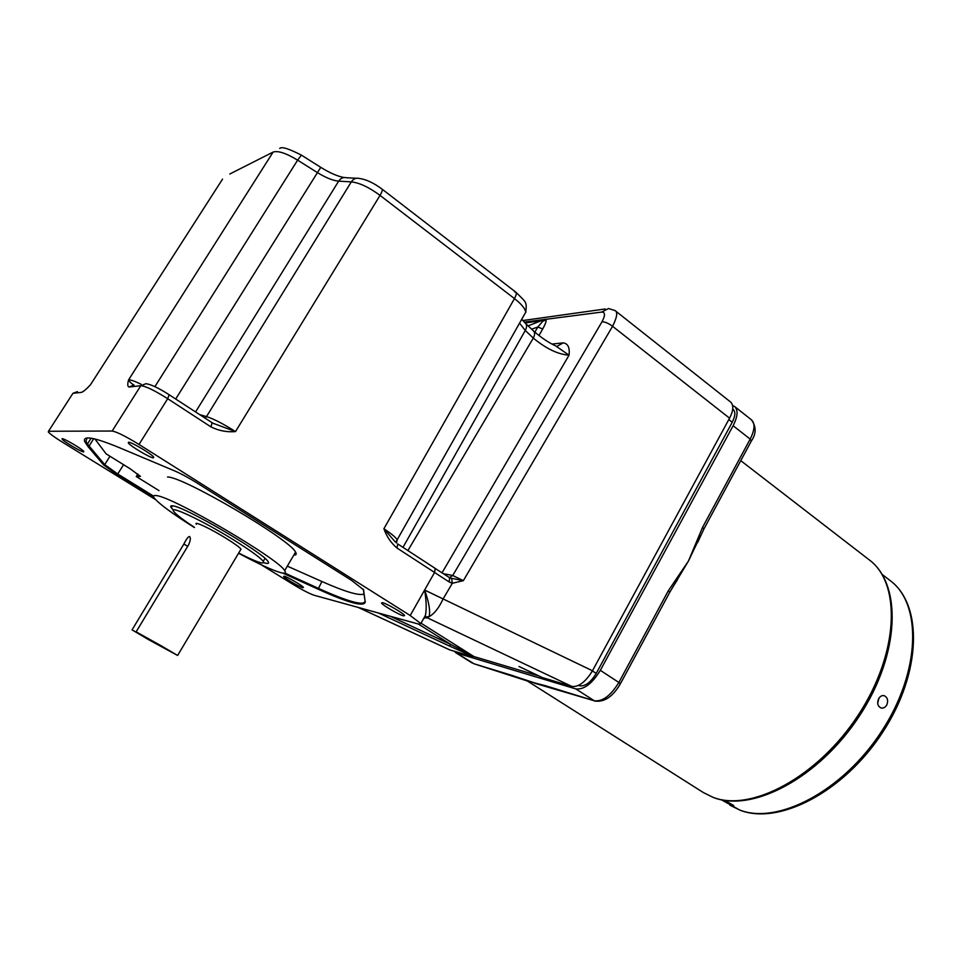 <?xml version="1.0" encoding="UTF-8"?>
<svg xmlns="http://www.w3.org/2000/svg" width="962" height="962" viewBox="0 0 962 962"><rect width="100%" height="100%" fill="white"/><g stroke="black" fill="none" stroke-linecap="round" stroke-linejoin="round"><path stroke-width="1.44" d="M83.658 451.924L83.826 451.491C82.648 449.338 64.129 438.347 62.169 438.648L62.037 439.081C63.312 441.305 81.529 452.116 83.658 451.924M153.427 457.888L153.728 457.19C152.128 454.256 131.361 441.907 128.535 442.219L128.295 442.929C130.026 445.935 150.397 458.044 153.427 457.888M302.826 587.71L303.487 587.457C302.693 585.798 287.385 576.851 284.211 576.214L283.61 576.478C284.475 578.174 299.543 586.976 302.826 587.71M403.523 615.884L404.617 615.512C403.607 613.359 386.772 603.571 382.503 602.645L381.493 603.042C382.587 605.23 399.098 614.85 403.523 615.884M363.347 589.273L364.995 600.492C365.295 603.583 361.267 604.004 352.898 601.743C344.444 599.422 332.828 594.901 318.025 588.167L284.812 573.063M153.571 496.115L117.845 474.062L104.738 464.658L87.458 444.035L85.931 441.305L87.109 437.987M364.995 600.492L363.528 589.622M365.32 601.647C364.742 607.359 348.99 603.21 318.085 589.177L321.909 581.517M282.732 573.087L318.085 589.177M123.617 464.718L117.244 474.723L153.788 497.27M117.244 474.723L103.607 464.947L104.738 464.658L109.957 456.241M93.699 438.672L89.069 446.103L87.879 446.404L103.607 464.947M87.879 446.404L84.704 441.594C82.443 435.197 93.951 437.205 119.216 447.607L174.976 471.055C181.385 473.845 188.949 477.946 197.643 483.357L351.443 580.29L363.576 589.79M261.195 564.754L292.676 584.162C302.2 589.91 309.367 593.614 314.141 595.262L418.891 624.17L420.815 623.568L410.209 615.524L139.009 444.456L167.689 398.713C154.605 390.452 145.647 386.111 140.801 385.702L112.169 431.024L48.497 431.265L72.535 393.951M424.35 618.253L425.649 617.003L571.933 686.483L542.327 677.585M542.472 677.657L519.083 666.522M518.963 666.474L542.424 677.633M421.031 623.196L473.929 656.553L539.117 676.033M473.929 656.553L450.877 644.504L418.362 624.025M473.376 656.661L449.362 645.995L450.877 644.504L390.332 616.281M358.285 607.443L449.747 649.867L472.811 656.781M449.747 649.867L449.134 649.615M89.815 385.461L88.588 386.688M84.572 390.512L81.71 392.34C83.73 391.426 86.64 388.913 90.44 384.824L222.535 179.136M155.628 499.651L62.53 442.243C55.026 437.602 50.289 434.175 48.316 431.986L48.497 431.265M154.894 386.652L297.631 160.149C286.051 153.138 277.874 150.445 273.1 152.092L128.595 379.858C130.579 379.689 134.752 381.168 141.113 384.259M320.731 167.328L301.431 155.147L297.631 160.149L317.063 172.39C325.697 177.693 332.9 180.615 338.66 181.157C340.716 178.15 343.314 177.02 346.44 177.742L356.289 178.259M133.898 385.04C131.493 383.658 129.726 381.926 128.595 379.858C127.405 384.006 127.513 386.399 128.932 387.037L140.801 385.702L146.032 383.694C151.311 384.511 159.007 388.191 169.132 394.745L168.975 394.709M112.169 431.024C116.871 431.89 125.818 436.363 139.009 444.456M212.073 422.835L210.943 426.887C218.795 430.76 226.984 432.335 235.51 431.589L212.361 423.003M614.85 310.413L615.151 310.618C617.869 312.253 617.003 317.472 612.553 326.298C608.513 323.268 605.002 321.765 601.996 321.801L452.729 575.492L463.347 580.663L449.951 577.982M394.901 541.534L383.898 528.751C386.688 536.592 391.053 543.013 397.005 548.027L449.194 581.974L452.308 583.273L463.347 580.663L612.553 326.298L729.557 418.169L592.472 670.779L424.615 590.043L410.209 615.524M523.689 315.813L525.721 312.217C525.204 308.598 521.452 304.052 514.466 298.581L383.898 528.751C391.438 533.766 395.875 537.445 397.186 539.802L396.464 543.001M519.865 323.557L525.264 330.459L402.994 547.366M407.9 550.577L533.297 338.083C534.884 335.065 535.016 332.744 533.669 331.12L525.661 323.485C526.996 325.108 526.863 327.441 525.264 330.459L533.297 338.083C546.127 348.701 558.032 354.401 569.023 355.194C569.937 347.655 568.001 343.554 563.203 342.869L556.818 346.44M426.31 617.905L429.112 616.654C430.459 610.966 428.956 602.092 424.615 590.043L434.559 572.474L435.185 568.386L397.739 543.939L397.005 548.027M449.579 577.777L449.194 581.974M422.991 619.708L425.384 615.427C426.671 609.499 426.419 601.046 424.615 590.043M451.647 578.619L452.308 583.273L443.037 599.037C438.949 607.924 434.307 613.804 429.112 616.654L425.649 617.003L425.396 615.427M426.539 618.001L425.24 617.652M732.743 409.115L733.164 409.439C735.653 411.808 735.341 416.077 732.226 422.246L596.224 673.424C590.812 682.298 585.353 686.435 579.845 685.846L578.547 685.461M524.254 322.114L601.803 312.061L608.549 308.513L615.139 310.63L730.783 402.176C733.826 405.459 733.405 410.798 729.557 418.169M571.933 686.483C578.787 687.121 585.63 681.89 592.472 670.779M531.649 329.196L537.83 327.008L543.446 320.43L525.084 322.931M534.824 332.179L537.83 327.008L542.724 328.992C545.226 324.483 546.368 321.38 546.151 319.697L543.41 320.995M545.033 319.24L528.126 325.841M442.039 572.835L569.023 355.194L555.591 345.839C548.965 342.893 541.654 337.987 533.669 331.12L533.489 330.952M525.721 312.193C527.032 301.479 526.334 302.693 515.788 292.135L382.022 189.081C382.696 189.851 382.022 191.943 380.026 195.382C369.059 187.277 359.487 182.78 351.322 181.866L206.505 416.582C214.021 419.035 223.689 424.038 235.51 431.589L380.026 195.382L514.466 298.581C516.293 295.25 516.738 293.097 515.788 292.135L514.718 291.955M134.019 385.077L128.932 387.037M161.58 646.019L136.147 631.842L188.432 545.141C190.5 540.668 190.885 537.782 189.562 536.495C188.324 536.483 186.424 538.997 183.874 544.035L132.059 629.869L148.797 639.778L177.621 655.459L161.58 646.019M240.5 549.975L241.017 549.122C239.358 547.089 234.379 543.494 226.082 538.323C210.666 528.715 193.134 520.466 196.38 524.302M238.66 553.054C256.95 562.313 265.139 565.079 263.239 561.351C260.041 557.395 250.18 550.252 233.646 539.91C202.513 520.466 167.244 503.956 173.93 511.688C176.431 514.79 183.297 520.021 194.516 527.38M140.224 634.174L136.147 631.842M132.059 629.869L140.067 634.439M263.756 562.662L265.488 563.143C268.422 563.852 269.276 563.311 268.037 561.531C263.66 552.837 184.764 506.625 172.787 505.856C170.623 505.519 170.118 506.156 171.284 507.756L173.509 510.113M293.867 555.026C296.26 555.146 296.825 554.196 295.55 552.152C290.584 539.79 183.357 476.647 167.532 476.984M238.564 553.234C258.525 563.924 272.667 570.418 280.976 572.727C285.125 573.761 286.351 573.051 284.68 570.622C279.184 559.114 171.525 496.079 156.169 495.586C153.415 495.214 152.826 496.079 154.377 498.184C159.283 504.028 172.631 513.816 194.408 527.549M137.819 473.989L136.267 476.515L140.428 476.358L129.966 468.662L106.133 453.86L94.889 438.949M159.007 490.62L136.267 476.515M364.045 594.023C359.091 595.947 344.901 591.714 321.488 581.325L287.313 566.149M529.485 681.625L545.201 685.641L594.251 700.769L575.805 688.912L456.505 652.994L454.22 651.214M723.171 800.143L732.491 805.459L733.729 805.543L724.711 800.396M886.844 704.821C888.395 700.528 887.565 697.498 884.355 695.742C882.01 695.165 880.086 696.211 878.571 698.881C876.923 703.15 877.693 706.156 880.855 707.912C883.296 708.513 885.293 707.491 886.844 704.821M878.835 698.376L877.705 703.33M751.25 441.221L746.668 449.711M732.695 405.531L734.559 406.469C738.299 410.028 737.818 416.45 733.116 425.733L600.336 670.334C592.183 683.645 584.006 689.838 575.805 688.912M700.54 535.798L688.443 561.038L702.609 527.248L703.835 529.1M546.175 686.038L545.201 685.641M514.622 676.31L537.109 683.717M530.519 682.01L473.557 663.636L513.684 675.925M668.277 590.848L688.443 561.038L669.744 592.303L668.277 590.848L618.843 682.455L600.336 670.334M673.015 586.676L677.296 580.086M669.612 592.556L620.406 683.754L618.843 682.455C610.762 695.67 602.561 701.779 594.251 700.769L534.367 683.164M618.133 687.541L623.845 677.38M449.362 645.995L378.415 612.998M81.71 392.34L72.932 393.326L77.393 391.63M229.81 174.002L273.1 152.092M195.539 411.976L338.66 181.157L351.322 181.866C353.391 178.824 356 177.681 359.151 178.415C366.137 179.365 373.761 182.924 382.022 189.081M344.071 177.525C337.626 176.359 329.858 172.968 320.755 167.34L175.685 399.014M210.943 426.887L167.689 398.713L169.132 394.745L213.564 423.653M601.803 312.061C605.278 312.133 605.338 315.38 601.996 321.801M396.284 541.498L397.029 541.089M443.29 573.641L452.729 575.492L449.434 577.621M450.348 578.174L434.92 568.277M578.944 685.257L579.845 685.846M596.224 673.424L592.4 670.923M728.799 419.552L732.226 422.246M538.912 335.57L542.724 328.992M552.104 344.047L563.203 342.869M522.053 319.697L525.468 323.316M525.733 312.566L525.913 311.628M204.99 418.133L206.505 416.582L199.543 414.586M187.698 546.356L183.874 544.035M703.39 792.58L712.926 797.27C750.889 812.445 817.76 777.272 858.32 714.958C899.217 652.837 901.358 582.792 868.83 559.559C902.404 583.838 900.107 654.112 859.523 715.812C819.227 777.717 752.512 812.998 713.275 797.45L703.39 792.58L526.707 680.591M729.905 805.182L739.562 809.956C777.272 825.083 842.532 791.51 881.529 731.433C920.862 671.548 922.125 603.427 889.814 580.314C923.123 604.425 921.716 672.763 882.683 732.262C843.939 791.942 778.811 825.612 739.898 810.136L721.44 799.807M877.801 701.202L878.871 698.821M751.274 441.161L750.18 439.105L733.116 425.733M702.609 527.248L750.18 439.105C754.821 429.858 755.242 423.436 751.43 419.817L734.679 406.565M595.322 701.202L594.781 701.033C604.364 702.392 612.902 696.632 620.406 683.754L620.31 683.934M473.989 663.78L456.505 652.994M87.458 444.035L91.101 438.191M85.931 441.305L84.704 441.594M449.482 649.783L358.117 607.395M301.431 155.147C288.624 148.593 281.385 146.368 279.738 148.473M394.949 541.57L395.755 542.243L397.174 539.802L525.721 312.217M425.372 615.488L420.815 623.568M522.787 320.538L605.23 308.97M128.728 442.243L128.295 442.929M264.995 558.405L263.239 561.351M177.621 655.459L241.017 549.122M171.284 507.756L172.475 505.808M295.55 552.152L284.68 570.622M883.621 695.574L884.355 695.742M889.814 580.314L882.19 574.446M751.43 419.817C756.324 426.671 756.348 433.658 751.49 440.776L704.004 528.787L697.594 542.568M472.089 662.95L455.531 652.549M868.83 559.559L740.764 460.654"/></g></svg>
